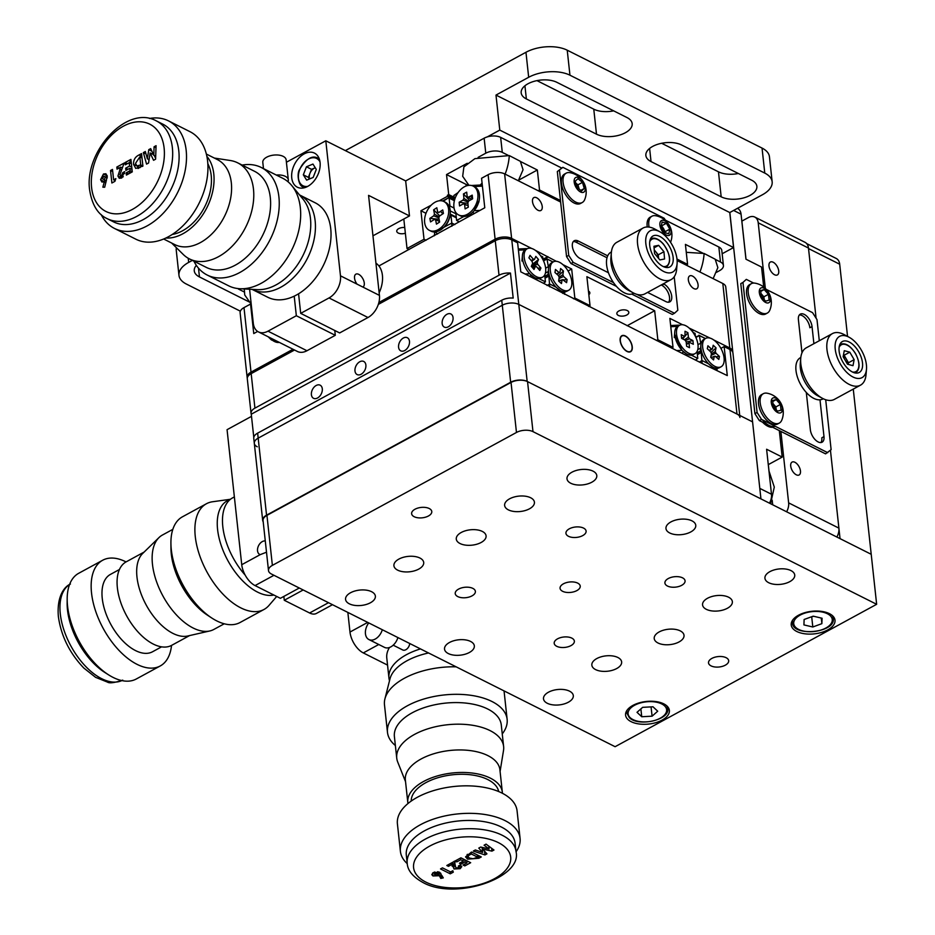 <?xml version="1.0" encoding="UTF-8"?>
<svg xmlns="http://www.w3.org/2000/svg" width="935" height="935" viewBox="0 0 935 935"><rect width="100%" height="100%" fill="white"/><g stroke="black" fill="none" stroke-linecap="round" stroke-linejoin="round"><path stroke-width="1.4" d="M698.083 284.801A7.34 3.927 61.4 0 0 694.752 277.824A7.34 3.927 61.4 0 0 689.703 275.907A7.34 3.927 61.4 0 0 688.347 279.904A7.34 3.927 61.4 0 0 691.678 286.881A7.34 3.927 61.4 0 0 696.727 288.798A7.34 3.927 61.4 0 0 698.083 284.801M542.23 206.483A7.34 3.927 61.4 0 0 538.899 199.517A7.34 3.927 61.4 0 0 533.85 197.601A7.34 3.927 61.4 0 0 532.494 201.598A7.34 3.927 61.4 0 0 535.825 208.575A7.34 3.927 61.4 0 0 540.874 210.492A7.34 3.927 61.4 0 0 542.23 206.483M627.292 310.56A6.019 3.109 173.8 0 0 620.524 310.291A6.019 3.109 173.8 0 0 616.843 313.634A6.019 3.109 173.8 0 0 618.351 315.422A6.019 3.109 173.8 0 0 625.118 315.691A6.019 3.109 173.8 0 0 628.811 312.337A6.019 3.109 173.8 0 0 627.292 310.56M531.723 248.488L511.62 238.39A11.746 6.054 173.8 0 0 495.118 239.22L488.105 174.705L481.56 178.269L484.774 207.769L378.909 265.949M257.651 331.434L253.747 333.561L250.545 304.05L251.246 304.401M677.127 260.549L722.813 283.504A11.746 6.054 -6.2 0 1 725.77 286.987L732.771 351.502A11.746 6.054 173.8 0 0 729.814 348.019L713.627 339.884M732.771 352.261A11.746 6.054 173.8 0 0 732.771 351.502M710.168 338.154L689.177 328.08M682.527 324.725L669.869 318.379L673.025 347.376L657.831 339.744L654.675 310.736L586.876 276.678L590.032 305.687L574.838 298.043L571.682 269.035L562.94 264.64M692.087 331.165L693.641 330.312M671.669 348.124L673.025 347.376M656.475 340.48L657.831 339.744M627.128 325.742L654.675 310.736M588.84 294.747A6.019 3.109 173.8 0 0 589.845 292.76A6.019 3.109 173.8 0 0 588.442 291.042M588.676 306.423L590.032 305.687M573.482 298.779L574.838 298.043M568.083 270.998L571.682 269.035M556.278 261.297L535.182 250.229M543.048 259.743L547.91 257.102M488.105 174.705A11.746 6.054 -6.2 0 1 504.619 173.875L560.626 202.018M247.132 377.308L240.12 312.793A11.746 6.054 -6.2 0 1 244 307.615L251.012 372.13A11.746 6.054 173.8 0 0 247.132 377.308A11.746 6.054 173.8 0 0 247.307 378.056M251.012 372.13L293.006 349.258M378.874 302.508L495.118 239.22M542.99 259.252L547.863 256.599M244 307.615L250.545 304.05M562.718 293.38L564.074 291.743M547.022 285.491L549.733 284.018L556.173 287.255L560.17 290.423M545.047 278.174L548.868 276.082L549.757 286.87M548.868 276.082L549.394 275.615A16.152 8.625 61.4 0 0 556.173 287.255M549.394 275.615L544.976 277.578M547.992 275.942L548.062 274.142A10.18 5.446 61.4 0 0 548.085 275.883M544.836 276.222L548.039 274.469L548.424 269.642M545.409 273.102L548.284 271.536M552.48 262.431A16.152 8.625 61.4 0 0 548.576 268.029L547.01 259.007L543.539 260.9M545.619 268.17L547.875 266.942M553.017 262.022L546.508 258.679L553.088 261.987M543.317 260.421L546.508 258.679M564.81 291.755L564.541 294.291M697.393 354.716L701.741 352.156L697.335 354.12M699.368 362.044L702.08 360.559L708.531 363.797L712.517 366.964M701.215 352.635L702.103 363.411M701.741 352.156A16.152 8.625 61.4 0 0 708.531 363.797M715.345 369.594L716.42 368.285M697.183 352.764L700.385 351.022L700.642 348.089L697.755 349.655M700.385 351.022L700.408 350.683A10.18 5.446 61.4 0 0 700.432 352.437M700.642 348.089L700.771 346.184M705.364 338.575L699.368 335.56L700.923 344.571A16.152 8.625 61.4 0 1 704.838 338.984M700.221 343.484L697.966 344.711M695.663 336.962L699.368 335.56L695.885 337.453M698.866 335.221L705.446 338.528M715.053 353.605L714.924 351.759M717.157 368.308L716.935 370.389M457.46 193.51L453.884 195.462L454.433 200.487M453.884 195.462L458.115 192.552M455.789 212.444L456.607 220.461L463.818 216.534A16.152 10.811 -63.3 0 1 459.447 215.307M473.729 213.788L473.087 211.859L474.185 210.679L479.982 210.387M459.085 221.759L456.607 220.461M474.185 210.679L479.082 200.616M482.413 186.123L474.022 186.544M471.392 185.492L482.285 184.943M526.44 248.593L518.306 249.002M540.582 255.734L542.732 256.856L540.629 255.804M542.732 256.856L543.06 259.883M544.696 274.983L545.444 281.867L539.004 278.63A16.152 8.625 61.4 0 0 541.716 277.496M525.061 273.99L529.561 273.756L534.376 277.473A16.152 8.625 61.4 0 0 540.898 278.057L542.639 277.111A16.152 8.625 61.4 0 0 539.074 253.806A16.152 8.625 61.4 0 0 527.2 248.745A16.152 8.625 61.4 0 0 530.776 272.05A16.152 8.625 61.4 0 0 542.639 277.111M530.718 274.832L530.239 276.585M543.48 283.247L545.444 281.867M525.213 249.844L518.434 250.183M692.928 332.287L695.079 333.409L692.975 332.346M695.406 336.425L695.079 333.409M678.787 325.135L670.652 325.544M694.074 354.038A16.152 8.625 61.4 0 1 691.351 355.171L697.79 358.409L697.042 351.525M676.554 350.578L681.907 350.309L686.138 353.71M683.064 351.385L682.48 353.547M697.79 358.409L695.441 360.068M674.743 334.309L681.907 350.309M677.559 326.385L670.781 326.724M449.723 217.575L450.097 214.629L456.303 217.75M450.097 214.629L456.315 217.843M434.331 235.772L434.717 232.16L451.804 223.068L450.95 215.144M451.839 226.235L451.804 223.068L454.842 224.599M444.592 226.995A16.152 10.811 -63.3 0 0 450.179 214.734M435.675 232.231L437.545 234.019M450.156 214.01L456.233 217.06M450.238 210.924L455.871 213.753M449.431 206.997L449.957 206.004L454.048 208.061M442.582 201.002L448.59 197.729L443.272 201.235M454.375 200.721L449.092 198.068L449.957 206.004M448.59 197.729L454.387 200.651M607.002 257.756L576.042 242.2A10.273 5.493 61.4 0 0 573.295 241.569M607.703 255.828L578.227 241.02A10.273 5.493 61.4 0 0 574.265 240.739A10.273 5.493 61.4 0 0 572.36 246.337A10.273 5.493 61.4 0 0 580.121 258.516L608.463 272.763M647.581 292.41L665.849 301.584A10.273 5.493 61.4 0 0 669.811 301.865A10.273 5.493 61.4 0 0 671.049 293.263A10.273 5.493 61.4 0 0 663.943 284.088L663.383 283.808M668.595 302.227A10.273 5.493 61.4 0 0 668.467 293.38A10.273 5.493 61.4 0 0 661.77 285.269L661.209 284.988M636.84 294.338L674.486 313.26L677.828 310.21L674.205 276.772M573.178 262.361L570.993 263.541L566.552 256.587L568.737 255.395L573.178 262.361L613.524 282.627M570.993 263.541L616.422 286.367M631.756 294.069L672.3 314.44L674.486 313.26M665.872 220.917L664.154 218.241L562.847 167.33L557.318 171.561L566.552 256.587M559.504 170.38L568.737 255.395M673.118 257.312A17.613 9.408 61.4 0 0 665.124 240.576A17.613 9.408 61.4 0 0 653.004 235.971A17.613 9.408 61.4 0 0 649.743 245.566A17.613 9.408 61.4 0 0 657.726 262.314A17.613 9.408 61.4 0 0 669.846 266.919A17.613 9.408 61.4 0 0 673.118 257.312M645.84 243.614A23.492 12.552 61.4 0 0 661.793 270.414A23.492 12.552 61.4 0 0 677.104 263.635A23.492 12.552 61.4 0 0 677.01 259.276A23.492 12.552 61.4 0 0 659.689 231.67A23.492 12.552 61.4 0 0 645.84 243.614M677.104 263.635L676.659 269.058A29.359 15.685 -118.6 0 1 671.108 279.6A29.359 15.685 -118.6 0 1 650.9 271.933A29.359 15.685 -118.6 0 1 637.588 244.023A29.359 15.685 -118.6 0 1 643.035 228.035A29.359 15.685 -118.6 0 1 654.897 229.098L659.689 231.67M643.035 228.035L616.878 242.27A29.359 15.685 61.4 0 0 611.326 252.824A29.359 15.685 61.4 0 0 611.432 258.27A29.359 15.685 61.4 0 0 633.088 292.772A29.359 15.685 61.4 0 0 644.951 293.835L671.108 279.6M633.088 292.772L628.297 290.212A23.492 12.552 -118.6 0 1 610.976 262.595A23.492 12.552 -118.6 0 1 610.882 258.247L611.326 252.824M404.738 227.532A6.019 3.109 173.8 0 0 398.731 228.619A6.019 3.109 173.8 0 0 396.744 231.272A6.019 3.109 173.8 0 0 405.358 233.212M716.42 272.365L719.553 270.659A11.746 6.054 173.8 0 0 723.433 265.482A11.746 6.054 173.8 0 0 720.476 261.999L715.415 259.462M665.369 220.134L718.84 247.004A11.746 6.054 -6.2 0 1 721.797 250.475L723.433 265.482M702.933 253.186L685.413 244.386L687.576 264.383L686.232 265.131M439.228 200.791L447.514 196.28L447.397 195.275L448.707 194.562L454.083 197.262M448.707 194.562L446.533 174.565L466.016 184.347L466.191 185.96M518.715 180.128L537.344 169.995L539.518 189.992L560.462 200.522M538.163 190.728L539.518 189.992M676.987 259.065L687.576 264.383M447.397 195.275L454.235 198.711M447.514 196.28L454.352 199.716M403.815 219.012L407.017 248.523L424.022 239.266L420.925 210.761L431.222 205.151M420.925 210.761L425.986 213.297M424.022 239.266L426.044 240.283M407.017 248.523L409.039 249.54M238.6 288.635A11.746 6.054 173.8 0 0 238.355 289.008L243.93 291.813M508.114 155.303L502.282 152.37A11.746 6.054 173.8 0 0 485.768 153.2L478.124 157.36M485.768 153.2L484.143 138.193A11.746 6.054 -6.2 0 1 500.646 137.363L561.935 168.16M467.255 163.274L446.533 174.565M484.143 138.193L405.673 180.923L325.801 140.788L340.469 275.813L357.03 284.135A7.34 3.927 -118.6 0 1 354.54 278.162A7.34 3.927 -118.6 0 1 355.896 274.154A7.34 3.927 -118.6 0 1 360.945 276.07A7.34 3.927 -118.6 0 1 364.276 283.048A7.34 3.927 -118.6 0 1 362.92 287.045A7.34 3.927 -118.6 0 1 362.874 287.068L379.435 295.39A17.613 11.793 116.7 0 1 367.993 317.514L339.65 332.942L300.696 313.365L298.569 293.789M537.344 169.995L520.596 161.568M466.016 184.347A35.226 18.174 173.8 0 0 468.365 185.41M446.93 314.289A7.34 4.92 -63.3 0 0 442.302 320.95A7.34 4.92 -63.3 0 0 444.312 327.098A7.34 4.92 -63.3 0 0 448.297 326.794A7.34 4.92 -63.3 0 0 452.914 320.132A7.34 4.92 -63.3 0 0 450.904 313.985A7.34 4.92 -63.3 0 0 446.93 314.289M403.347 338.026A7.34 4.92 -63.3 0 0 398.719 344.688A7.34 4.92 -63.3 0 0 400.729 350.835A7.34 4.92 -63.3 0 0 404.703 350.531A7.34 4.92 -63.3 0 0 409.331 343.87A7.34 4.92 -63.3 0 0 407.321 337.722A7.34 4.92 -63.3 0 0 403.347 338.026M359.753 361.763A7.34 4.92 -63.3 0 0 355.125 368.425A7.34 4.92 -63.3 0 0 357.135 374.573A7.34 4.92 -63.3 0 0 361.109 374.257A7.34 4.92 -63.3 0 0 365.737 367.607A7.34 4.92 -63.3 0 0 363.727 361.448A7.34 4.92 -63.3 0 0 359.753 361.763M316.17 385.489A7.34 4.92 -63.3 0 0 311.542 392.151A7.34 4.92 -63.3 0 0 313.552 398.298A7.34 4.92 -63.3 0 0 317.526 397.994A7.34 4.92 -63.3 0 0 322.154 391.333A7.34 4.92 -63.3 0 0 320.144 385.185A7.34 4.92 -63.3 0 0 316.17 385.489M625.363 335.969A9.105 4.862 -118.6 0 1 631.651 344.092A9.105 4.862 -118.6 0 1 630.564 351.712A9.105 4.862 -118.6 0 1 627.046 351.466A9.105 4.862 -118.6 0 1 620.758 343.344A9.105 4.862 -118.6 0 1 621.857 335.723A9.105 4.862 -118.6 0 1 625.363 335.969M739.947 417.513A11.746 6.054 173.8 0 0 736.99 414.041L729.978 349.526L724.134 346.581L727.29 375.589L703.962 364.346L520.783 271.84L517.628 242.831L511.784 239.886L518.796 304.401A11.746 6.054 173.8 0 0 502.282 305.242L258.189 438.141A11.746 6.054 173.8 0 0 254.308 443.33A11.746 6.054 173.8 0 0 257.265 446.801M729.978 349.526A11.746 6.054 -6.2 0 1 732.935 352.998L739.725 415.409M257.639 433.139A11.746 6.054 -6.2 0 0 253.759 438.328L254.308 443.33A11.746 6.054 -6.2 0 1 258.189 438.141L502.282 305.242A11.746 6.054 -6.2 0 1 518.796 304.401L752.581 421.872L760.938 498.881L527.165 381.422A11.746 6.054 173.8 0 0 510.65 382.251L501.744 300.24L257.639 433.139L266.557 515.162A11.746 6.054 173.8 0 0 262.677 520.351A11.746 6.054 173.8 0 0 263.202 521.8M501.744 300.24A11.746 6.054 -6.2 0 1 513.186 298.078L510.475 273.078A11.746 6.054 173.8 0 0 499.021 275.229L254.928 408.139A11.746 6.054 173.8 0 0 251.048 413.317A11.746 6.054 173.8 0 0 251.27 414.205L253.794 437.416M251.048 413.317L247.296 378.815A11.746 6.054 -6.2 0 1 251.176 373.626L254.928 408.139M499.021 275.229L495.269 240.727A11.746 6.054 -6.2 0 1 511.784 239.886M527.165 381.422L518.796 304.401L736.99 414.041M724.134 346.581L720.897 348.358M495.269 240.727L378.324 304.401M294.525 350.029L251.176 373.626M510.475 273.078L251.27 414.205M627.023 351.221A8.812 4.71 -118.6 0 1 620.933 343.355A8.812 4.71 -118.6 0 1 621.997 335.981A8.812 4.71 -118.6 0 1 625.398 336.214A8.812 4.71 -118.6 0 1 631.476 344.08A8.812 4.71 -118.6 0 1 630.424 351.455A8.812 4.71 -118.6 0 1 627.023 351.221M633.883 293.181L633.427 293.426A23.492 12.552 -118.6 0 1 617.264 287.29A23.492 12.552 -118.6 0 1 606.616 264.967A23.492 12.552 -118.6 0 1 610.964 252.181L611.42 251.936M630.541 291.217A23.492 12.552 -118.6 0 1 610.976 262.595A23.492 12.552 -118.6 0 1 611.256 255.816M670.559 242.294A19.682 19.682 0 0 0 655.634 215.728A16.736 8.941 61.4 0 0 651.917 216.23A16.736 8.941 61.4 0 0 651.625 216.406A16.736 8.941 61.4 0 0 649.077 227.076M669.612 235.164A8.368 4.476 61.4 0 0 669.226 225.487A8.368 4.476 61.4 0 0 661.314 220.648A8.368 4.476 61.4 0 0 661.688 230.326A8.368 4.476 61.4 0 0 669.612 235.164M664.843 232.651A5.867 3.132 61.4 0 0 663.569 228.678A5.867 3.132 61.4 0 0 661.279 225.954M651.917 216.23L650.269 217.13A16.736 8.941 61.4 0 0 647.254 226.96M664.493 232.546L661.138 226.667L662.097 222.027L666.421 223.266L669.787 229.145L668.817 233.785L664.493 232.546M661.361 225.58L665.253 231.623L665.03 232.698M665.253 231.623L669.787 229.145M661.887 225.732L666.421 223.266M565.266 173.828A16.736 8.941 61.4 0 0 567.44 193.977A16.736 8.941 61.4 0 0 582.201 202.544A16.736 8.941 61.4 0 0 583.148 201.878A16.736 8.941 61.4 0 0 584.644 199.704A19.682 19.682 0 0 0 569.906 172.659A16.736 8.941 61.4 0 0 566.201 173.15A16.736 8.941 61.4 0 0 565.266 173.828M583.124 181.776A8.368 4.476 61.4 0 0 575.27 177.825A8.368 4.476 61.4 0 0 576.357 187.9A8.368 4.476 61.4 0 0 584.211 191.85A8.368 4.476 61.4 0 0 583.124 181.776M566.201 173.15L564.541 174.062A16.736 8.941 61.4 0 0 563.606 174.728A16.736 8.941 61.4 0 0 565.219 193.966A16.736 8.941 61.4 0 0 580.553 203.456L582.201 202.544M579.069 189.01A5.867 3.132 61.4 0 0 578.835 187.912A5.867 3.132 61.4 0 0 575.773 183.05L577.947 184.826L579.174 189.092M584.246 188.519L581.512 190.997L577 187.316L575.235 181.156L577.97 178.678L582.482 182.36L584.246 188.519L580.775 190.413M577.947 184.826L582.482 182.36M663.955 251.714L658.649 245.344L653.939 246.267L654.547 253.549L659.853 259.918L664.563 258.995L663.955 251.714L658.287 254.799L658.591 258.399A7.515 4.021 61.4 0 0 655.634 251.608A7.515 4.021 61.4 0 0 654.266 250.241M650.386 239.115A16.152 8.625 -118.6 0 1 650.877 238.811C654.535 237.093 658.719 238.846 663.441 244.082C670.582 254.612 671.54 262.303 666.316 267.165A16.152 8.625 -118.6 0 1 665.79 267.41M654.068 247.833L658.649 245.344M658.287 254.799L654.243 249.949M553.31 261.87L551.568 262.817A16.152 8.625 61.4 0 0 548.623 267.702A16.152 8.625 61.4 0 0 548.506 268.614A16.152 8.625 61.4 0 0 560.474 290.586A16.152 8.625 61.4 0 0 567.007 291.182L568.749 290.224A16.152 8.625 61.4 0 0 571.694 285.339A16.152 8.625 61.4 0 0 565.944 267.866A16.152 8.625 61.4 0 0 553.31 261.87A16.152 8.625 61.4 0 0 550.364 266.755A16.152 8.625 61.4 0 0 556.103 284.228A16.152 8.625 61.4 0 0 568.749 290.224M556.687 274.025L558.978 272.506L555.448 269.432L554.969 272.529L558.499 275.603A4.091 2.186 61.4 0 0 559.2 277.263L558.604 281.061L561.479 283.562L562.075 279.764L558.85 281.271M562.718 279.74L566.598 282.662L567.089 279.565L563.501 279.962M561.082 280.219L558.698 280.488M559.001 278.525L563.56 276.491L567.089 279.565M559.13 277.134L562.847 274.832A4.091 2.186 61.4 0 1 563.56 276.491M556.921 274.224L559.983 272.33L560.579 268.532L563.454 271.033L562.847 274.832M563.454 271.033L558.522 275.708M559.983 272.33A4.091 2.186 61.4 0 0 558.99 272.506A4.091 2.186 61.4 0 0 558.978 272.506M562.075 279.764A4.091 2.186 61.4 0 0 563.069 279.588M429.387 230.361L430.942 231.144A16.152 10.811 -63.3 0 0 444.721 226.293A16.152 10.811 -63.3 0 0 449.992 208.972A16.152 10.811 -63.3 0 0 445.434 202.287L443.88 201.504A16.152 10.811 -63.3 0 0 430.1 206.355A16.152 10.811 -63.3 0 0 424.829 223.675A16.152 10.811 -63.3 0 0 429.387 230.361A16.152 10.811 -63.3 0 0 443.155 225.51A16.152 10.811 -63.3 0 0 448.438 208.189A16.152 10.811 -63.3 0 0 443.88 201.504M439.485 221.373L435.593 219.783L436.446 224.119L439.625 222.039L438.772 217.703A4.091 2.735 -63.3 0 0 439.508 216.032L443.412 213.472L442.722 209.943L438.819 212.502A4.091 2.735 -63.3 0 0 437.662 212.081L436.82 207.745L433.641 209.826L439.742 215.88M435.593 219.783A4.091 2.735 -63.3 0 1 434.448 219.363L430.544 221.922L429.843 218.393L439.076 219.234M440.502 211.403L442.921 213.799M439.181 216.943L434.494 214.162L433.641 209.826M438.807 217.867L433.758 215.833A4.091 2.735 -63.3 0 1 434.494 214.162M429.843 218.393L433.758 215.833M434.448 219.363L435.488 219.783M458.641 214.956L460.195 215.74A16.152 10.811 -63.3 0 0 473.028 211.929A16.152 10.811 -63.3 0 0 479.293 199.459A16.152 10.811 -63.3 0 0 479.433 194.784A16.152 10.811 -63.3 0 0 474.7 186.883L473.145 186.1A16.152 10.811 -63.3 0 0 459.833 190.424A16.152 10.811 -63.3 0 0 453.907 207.056A16.152 10.811 -63.3 0 0 458.641 214.956A16.152 10.811 -63.3 0 0 471.953 210.644A16.152 10.811 -63.3 0 0 477.878 194.001A16.152 10.811 -63.3 0 0 473.145 186.1M468.166 205.782L464.601 204.356A4.091 2.735 -63.3 0 1 464.216 204.251A4.091 2.735 -63.3 0 1 463.515 203.783L468.154 205.7M471.614 199.377L467.184 196.701A4.091 2.735 -63.3 0 1 467.874 196.958A4.091 2.735 -63.3 0 1 468.26 197.285L472.222 195.123L472.631 198.816L468.669 200.978A4.091 2.735 -63.3 0 1 467.827 202.603L468.318 207.149L465.092 208.914L464.601 204.356M463.515 203.783L459.552 205.945L459.155 202.24L467.909 203.362M468.26 197.285L471.649 199.354L468.33 197.25M468.564 201.247L463.959 198.454L463.468 193.907L466.694 192.154L467.184 196.701M470.399 196.116L472.584 198.454M463.468 193.907L469.604 200.464M468.131 202.147L463.117 200.078A4.091 2.735 -63.3 0 1 463.959 198.454M459.155 202.24L463.117 200.078M527.2 248.745L525.458 249.692A16.152 8.625 61.4 0 0 522.408 255.5A16.152 8.625 61.4 0 0 529.035 272.997A16.152 8.625 61.4 0 0 534.376 277.473M531.29 260.584L533.336 259.205A4.091 2.186 61.4 0 1 534.469 259.404L535.837 256.389L538.525 259.521L532.12 264.558M534.469 259.404L531.688 261.052M532.588 267.831L535.381 266.452L534.002 269.467L531.314 266.346L532.693 263.319A4.091 2.186 61.4 0 1 532.214 261.66L528.918 257.826L530.028 255.372L533.336 259.205M535.381 266.452A4.091 2.186 61.4 0 0 536.503 266.65L539.811 270.495L540.933 268.041L537.824 268.17M531.676 266.767L537.625 264.196L540.933 268.041M531.536 265.856L537.158 262.536A4.091 2.186 61.4 0 1 537.625 264.196M538.525 259.521L537.158 262.536M705.656 338.412L703.915 339.358A16.152 8.625 61.4 0 0 701.063 343.753A16.152 8.625 61.4 0 0 700.864 345.167A16.152 8.625 61.4 0 0 712.821 367.139A16.152 8.625 61.4 0 0 719.354 367.724L721.095 366.777A16.152 8.625 61.4 0 0 723.947 362.383A16.152 8.625 61.4 0 0 718.512 344.688A16.152 8.625 61.4 0 0 705.656 338.412A16.152 8.625 61.4 0 0 702.804 342.794A16.152 8.625 61.4 0 0 708.239 360.489A16.152 8.625 61.4 0 0 721.095 366.777M709.186 350.485L711.418 349L707.912 345.763L707.304 348.743L710.799 351.981A4.091 2.186 61.4 0 0 711.465 353.652L710.705 357.31L713.545 359.94L714.305 356.282L711.196 357.754M715.158 356.258L718.84 359.426L719.447 356.445L715.976 356.773M712.587 357.1L710.705 357.275M711.114 355.347L715.953 353.208L719.447 356.445M711.406 353.909L715.287 351.537L716.046 347.878L710.962 352.542M709.455 350.73L712.447 348.907L713.206 345.249L716.046 347.878M712.447 348.907A4.091 2.186 61.4 0 0 711.418 349M712.645 354.681A10.18 5.446 61.4 0 0 712.073 353.512M715.953 353.208A4.091 2.186 61.4 0 0 715.287 351.537M714.305 356.282A4.091 2.186 61.4 0 0 715.333 356.177M679.546 325.298L677.805 326.245A16.152 8.625 61.4 0 0 674.754 332.042A16.152 8.625 61.4 0 0 674.813 335.046A16.152 8.625 61.4 0 0 686.722 354.026A16.152 8.625 61.4 0 0 693.244 354.61L694.997 353.652A16.152 8.625 61.4 0 0 697.989 344.863A16.152 8.625 61.4 0 0 690.661 329.517A16.152 8.625 61.4 0 0 679.546 325.298A16.152 8.625 61.4 0 0 676.554 334.087A16.152 8.625 61.4 0 0 683.882 349.445A16.152 8.625 61.4 0 0 694.997 353.652M686.43 344.302L689.037 343.157L689.527 347.703L686.641 346.254L686.15 341.707A4.091 2.186 61.4 0 1 685.168 340.176L681.627 338.388L681.229 334.683L684.771 336.471L681.673 338.412M686.407 344.068L689.773 342.479A4.091 2.186 61.4 0 1 689.142 343.11A4.091 2.186 61.4 0 1 689.037 343.157M685.413 340.644L689.364 338.786L692.917 340.562L693.314 344.267L689.773 342.479M692.917 340.562L686.185 342.058M684.443 339.802L688.394 337.243A4.091 2.186 61.4 0 1 689.364 338.786M685.004 336.121L685.016 331.247L687.903 332.696L688.394 337.243M687.903 332.696L685.484 335.572M684.689 336.53L682.679 338.914M685.507 335.805A4.091 2.186 61.4 0 0 685.226 335.934A4.091 2.186 61.4 0 0 684.771 336.471M800.465 470.983A7.34 3.927 61.4 0 0 797.134 464.005A7.34 3.927 61.4 0 0 792.085 462.089A7.34 3.927 61.4 0 0 790.718 466.097A7.34 3.927 61.4 0 0 794.049 473.063A7.34 3.927 61.4 0 0 799.098 474.98A7.34 3.927 61.4 0 0 800.465 470.983M778.726 270.94A7.34 3.927 61.4 0 0 775.396 263.962A7.34 3.927 61.4 0 0 770.346 262.045A7.34 3.927 61.4 0 0 768.991 266.043A7.34 3.927 61.4 0 0 772.322 273.02A7.34 3.927 61.4 0 0 777.371 274.937A7.34 3.927 61.4 0 0 778.726 270.94M786.615 511.784A11.746 7.866 -63.3 0 0 788.637 502.866L838.894 528.123A11.746 7.866 116.7 0 1 836.872 537.041M754.767 217.06L805.035 242.317A11.746 7.866 116.7 0 1 808.471 248.055L758.215 222.81A11.746 7.866 -63.3 0 0 754.767 217.06A11.746 7.866 -63.3 0 0 748.409 217.551L741.864 221.116L746.013 259.229M788.637 502.866L780.877 431.409M765.333 288.412L758.215 222.81M772.684 504.783L772.193 500.213M769.014 470.995L768.325 464.625M838.894 528.123L830.444 450.261L840.039 538.63L871.21 554.291L527.55 381.62A11.746 6.054 173.8 0 0 511.036 382.45L266.942 515.36A11.746 6.054 173.8 0 0 263.062 520.538L268.497 570.549A11.746 6.054 173.8 0 0 271.454 574.032L615.113 746.703L876.644 604.302L532.985 431.631A11.746 6.054 173.8 0 0 516.471 432.461L272.377 565.371A11.746 6.054 173.8 0 0 268.497 570.549M806.706 243.626L836.252 258.481A11.746 7.866 116.7 0 1 839.7 264.219L808.53 248.558L816.091 318.204L808.471 248.055M862.502 362.874A17.613 9.408 61.4 0 0 854.52 346.137A17.613 9.408 61.4 0 0 842.4 341.532A17.613 9.408 61.4 0 0 839.127 351.128A17.613 9.408 61.4 0 0 847.122 367.876A17.613 9.408 61.4 0 0 859.242 372.469A17.613 9.408 61.4 0 0 862.502 362.874M835.236 349.176A23.492 12.552 61.4 0 0 851.189 375.975A23.492 12.552 61.4 0 0 866.488 369.196A23.492 12.552 61.4 0 0 866.406 364.837A23.492 12.552 61.4 0 0 849.085 337.231A23.492 12.552 61.4 0 0 835.236 349.176M866.488 369.196L866.044 374.608A29.359 15.685 -118.6 0 1 860.504 385.162A29.359 15.685 -118.6 0 1 840.296 377.495A29.359 15.685 -118.6 0 1 826.972 349.585A29.359 15.685 -118.6 0 1 832.419 333.596A29.359 15.685 -118.6 0 1 844.293 334.66L849.085 337.231M832.419 333.596L806.262 347.832A29.359 15.685 61.4 0 0 800.722 358.385A29.359 15.685 61.4 0 0 800.827 363.832A29.359 15.685 61.4 0 0 822.473 398.333A29.359 15.685 61.4 0 0 834.347 399.397L860.504 385.162M822.473 398.333L817.681 395.762A23.492 12.552 -118.6 0 1 800.36 368.156A23.492 12.552 -118.6 0 1 800.278 363.797L800.722 358.385M800.804 357.486L800.36 357.731A23.492 12.552 61.4 0 0 797.532 377.401A23.492 12.552 61.4 0 0 813.766 398.368A23.492 12.552 61.4 0 0 822.823 398.988L823.267 398.742M800.652 361.366A23.492 12.552 61.4 0 0 818.125 395.996M806.309 392.478L810.353 429.749A10.273 5.493 61.4 0 0 818.125 441.928A10.273 5.493 61.4 0 0 822.087 442.208A10.273 5.493 61.4 0 0 823.992 436.61L821.818 437.79A10.273 5.493 61.4 0 1 820.872 442.559M813.894 343.683L812.036 326.584A10.273 5.493 61.4 0 0 807.384 316.813A10.273 5.493 61.4 0 0 800.313 314.125A10.273 5.493 61.4 0 0 798.408 319.723L801.996 352.822M812.036 326.584L809.862 327.764A10.273 5.493 61.4 0 0 799.343 314.955M819.294 340.737L816.991 319.618L812.55 312.652L766.314 289.418M753.668 283.071L746.317 279.378L742.963 282.417L757.093 412.452L761.534 419.406L759.349 420.586L754.907 413.632L757.093 412.452M744.692 280.839L746.317 279.378M742.963 282.417L740.789 283.609L754.907 413.632M759.349 420.586L825.582 453.872L831.121 449.642L825.698 399.736M761.534 419.406L827.767 452.692M823.992 436.61L819.995 399.818M763.708 286.998L761.546 267.036L745.955 259.205L741.069 214.197L733.613 210.445M768.278 464.648L782.186 457.075L779.311 430.626M729.838 212.502L759.804 488.386L771.492 494.253L766.606 449.244L782.186 457.075M771.492 494.253A11.746 7.866 116.7 0 1 769.47 503.17M737.446 208.353L737.621 208.447A11.746 7.866 116.7 0 1 741.069 214.197M762.469 419.873A17.613 9.408 61.4 0 0 775.185 426.267M762.609 422.234A17.613 9.408 61.4 0 0 772.637 427.272M777.604 412.51A8.368 4.476 61.4 0 0 782.385 408.174A8.368 4.476 61.4 0 0 776.062 398.252A8.368 4.476 61.4 0 0 771.281 402.588A8.368 4.476 61.4 0 0 777.604 412.51M772.848 422.643A16.736 8.941 61.4 0 0 779.299 423.087A16.736 8.941 61.4 0 0 781.73 420.247A19.682 19.682 0 0 0 767.004 393.191A16.736 8.941 61.4 0 0 763.299 393.693A16.736 8.941 61.4 0 0 760.19 402.81A16.736 8.941 61.4 0 0 772.848 422.643M763.299 393.693L761.639 394.593A16.736 8.941 61.4 0 0 758.53 403.721A16.736 8.941 61.4 0 0 766.127 419.616A16.736 8.941 61.4 0 0 777.639 423.987L779.299 423.087M773.245 406.304L772.626 400.531L776.202 399.607L780.409 404.446L781.041 410.22L777.464 411.155L773.245 406.304M772.953 403.546L775.886 406.924L776.179 409.682A5.867 3.132 61.4 0 0 772.964 403.675M775.886 406.924L780.409 404.446M772.731 401.501L776.202 399.607M765.742 302.519A8.368 4.476 61.4 0 0 770.417 298.031A8.368 4.476 61.4 0 0 764.024 288.19A8.368 4.476 61.4 0 0 759.337 292.678A8.368 4.476 61.4 0 0 765.742 302.519M761.067 312.711A16.736 8.941 61.4 0 0 767.343 313.061A16.736 8.941 61.4 0 0 769.785 310.221A19.682 19.682 0 0 0 755.048 283.165A16.736 8.941 61.4 0 0 751.343 283.667A16.736 8.941 61.4 0 0 748.269 293.017A16.736 8.941 61.4 0 0 761.067 312.711M751.343 283.667L749.683 284.579A16.736 8.941 61.4 0 0 746.609 293.917A16.736 8.941 61.4 0 0 754.253 309.684A16.736 8.941 61.4 0 0 765.695 313.973L767.343 313.061M761.335 296.383L760.646 290.575L764.187 289.546L768.418 294.326L769.119 300.135L765.578 301.163L761.335 296.383M760.996 293.543L763.883 296.804L764.222 299.644M763.883 296.804L768.418 294.326M760.739 291.416L764.187 289.546M764.222 299.632A5.867 3.132 61.4 0 0 761.008 293.648M847.998 364.346A7.515 4.021 61.4 0 0 846.304 359.005A7.515 4.021 61.4 0 0 843.347 355.557M839.77 344.676A16.152 8.625 -118.6 0 1 840.261 344.36C845.158 342.455 850.231 345.494 855.502 353.488C860.177 362.838 860.247 369.255 855.712 372.726A16.152 8.625 -118.6 0 1 855.174 372.971M849.786 352.168L844.27 350.695L843.125 356.714L847.496 364.206L853 365.678L854.146 359.659L849.786 352.168L844.118 355.253L848.477 362.745L854.146 359.659M848.477 362.745L848.174 364.393M843.44 355.078L844.118 355.253M273.955 575.294L255.056 585.579A17.613 9.408 -118.6 0 1 241.733 564.705L260.257 554.619A7.34 4.92 116.7 0 1 259.685 554.397A7.34 4.92 116.7 0 1 257.534 550.808A7.34 4.92 116.7 0 1 259.743 543.819A7.34 4.92 116.7 0 1 265.283 540.968M255.056 585.579L280.383 598.307L299.282 588.01M283.854 596.413L284.275 600.27L309.602 612.986L328.501 602.701M303.174 589.973L284.275 600.27M332.486 604.7L316.392 613.453A17.613 9.408 -118.6 0 1 309.602 612.986M251.503 416.367L227.065 429.679L241.733 564.705M260.257 554.619L265.657 552.538M320.074 162.445A19.086 12.774 -63.3 0 0 314.476 153.106A19.086 12.774 -63.3 0 0 298.744 158.214A19.086 12.774 -63.3 0 0 291.743 177.872A19.086 12.774 -63.3 0 0 297.342 187.21A19.086 12.774 -63.3 0 0 313.073 182.103A19.086 12.774 -63.3 0 0 320.074 162.445M311.869 169.188A19.086 12.774 -63.3 0 0 311.121 170.345M280.921 343.192L258.457 331.902A17.613 11.793 -63.3 0 0 267.994 331.165L306.96 350.742A17.613 11.793 116.7 0 1 297.423 351.478L280.921 343.192M367.993 317.514L329.026 297.938L300.696 313.365M294.209 296.161L296.337 315.738L335.291 335.314L334.777 330.487M258.457 331.902A17.613 11.793 -63.3 0 1 253.291 323.288L249.598 289.231M296.337 315.738L267.994 331.165M329.026 297.938A17.613 11.793 -63.3 0 0 340.469 275.813M286.414 162.234L325.801 140.788M335.291 335.314L306.96 350.742M372.96 235.807L409.483 215.927L405.673 180.923M379.435 295.39L368.565 195.368L409.483 215.927M357.03 284.135L362.874 287.068M839.7 264.219L847.542 336.401M853.269 389.1L876.644 604.302M510.65 382.251L266.557 515.162M728.587 597.208A14.983 7.725 173.8 0 0 711.757 596.553A14.983 7.725 173.8 0 0 702.559 604.887A14.983 7.725 173.8 0 0 706.334 609.328A14.983 7.725 173.8 0 0 723.176 609.982A14.983 7.725 173.8 0 0 732.362 601.649A14.983 7.725 173.8 0 0 728.587 597.208M617.871 657.492A14.983 7.725 173.8 0 0 601.041 656.837A14.983 7.725 173.8 0 0 591.843 665.171A14.983 7.725 173.8 0 0 595.618 669.612A14.983 7.725 173.8 0 0 612.46 670.266A14.983 7.725 173.8 0 0 621.646 661.933A14.983 7.725 173.8 0 0 617.871 657.492M419.944 558.043A14.983 7.725 173.8 0 0 403.102 557.377A14.983 7.725 173.8 0 0 393.916 565.722A14.983 7.725 173.8 0 0 397.679 570.163A14.983 7.725 173.8 0 0 414.521 570.817A14.983 7.725 173.8 0 0 423.707 562.484A14.983 7.725 173.8 0 0 419.944 558.043M530.659 497.759A14.983 7.725 173.8 0 0 513.818 497.104A14.983 7.725 173.8 0 0 504.631 505.438A14.983 7.725 173.8 0 0 508.395 509.879A14.983 7.725 173.8 0 0 525.236 510.533A14.983 7.725 173.8 0 0 534.423 502.2A14.983 7.725 173.8 0 0 530.659 497.759M569.532 691.164A14.983 7.725 173.8 0 0 552.69 690.497A14.983 7.725 173.8 0 0 543.504 698.831A14.983 7.725 173.8 0 0 547.279 703.272A14.983 7.725 173.8 0 0 564.121 703.938A14.983 7.725 173.8 0 0 573.307 695.593A14.983 7.725 173.8 0 0 569.532 691.164M470.562 641.433A14.983 7.725 173.8 0 0 453.72 640.767A14.983 7.725 173.8 0 0 444.534 649.112A14.983 7.725 173.8 0 0 448.309 653.553A14.983 7.725 173.8 0 0 465.151 654.208A14.983 7.725 173.8 0 0 474.337 645.875A14.983 7.725 173.8 0 0 470.562 641.433M371.592 591.703A14.983 7.725 173.8 0 0 354.751 591.049A14.983 7.725 173.8 0 0 345.564 599.382A14.983 7.725 173.8 0 0 349.339 603.823A14.983 7.725 173.8 0 0 366.181 604.489A14.983 7.725 173.8 0 0 375.367 596.144A14.983 7.725 173.8 0 0 371.592 591.703M482.308 531.419A14.983 7.725 173.8 0 0 465.466 530.764A14.983 7.725 173.8 0 0 456.28 539.098A14.983 7.725 173.8 0 0 460.055 543.539A14.983 7.725 173.8 0 0 476.897 544.205A14.983 7.725 173.8 0 0 486.083 535.86A14.983 7.725 173.8 0 0 482.308 531.419M680.248 630.88A14.983 7.725 173.8 0 0 663.406 630.213A14.983 7.725 173.8 0 0 654.219 638.558A14.983 7.725 173.8 0 0 657.995 642.988A14.983 7.725 173.8 0 0 674.836 643.654A14.983 7.725 173.8 0 0 684.023 635.321A14.983 7.725 173.8 0 0 680.248 630.88M790.963 570.595A14.983 7.725 173.8 0 0 774.122 569.929A14.983 7.725 173.8 0 0 764.935 578.274A14.983 7.725 173.8 0 0 768.71 582.715A14.983 7.725 173.8 0 0 785.552 583.37A14.983 7.725 173.8 0 0 794.738 575.037A14.983 7.725 173.8 0 0 790.963 570.595M691.994 520.865A14.983 7.725 173.8 0 0 675.152 520.211A14.983 7.725 173.8 0 0 665.965 528.544A14.983 7.725 173.8 0 0 669.74 532.985A14.983 7.725 173.8 0 0 686.582 533.64A14.983 7.725 173.8 0 0 695.769 525.306A14.983 7.725 173.8 0 0 691.994 520.865M593.024 471.147A14.983 7.725 173.8 0 0 576.182 470.48A14.983 7.725 173.8 0 0 566.996 478.813A14.983 7.725 173.8 0 0 570.771 483.255A14.983 7.725 173.8 0 0 587.612 483.921A14.983 7.725 173.8 0 0 596.799 475.576A14.983 7.725 173.8 0 0 593.024 471.147M571.811 638.114A10.145 5.236 173.8 0 0 560.416 637.67A10.145 5.236 173.8 0 0 554.198 643.303A10.145 5.236 173.8 0 0 556.746 646.307A10.145 5.236 173.8 0 0 568.141 646.763A10.145 5.236 173.8 0 0 574.359 641.118A10.145 5.236 173.8 0 0 571.811 638.114M472.841 588.384A10.145 5.236 173.8 0 0 461.446 587.94A10.145 5.236 173.8 0 0 455.228 593.585A10.145 5.236 173.8 0 0 457.776 596.588A10.145 5.236 173.8 0 0 469.171 597.033A10.145 5.236 173.8 0 0 475.389 591.387A10.145 5.236 173.8 0 0 472.841 588.384M583.557 528.1A10.145 5.236 173.8 0 0 572.162 527.656A10.145 5.236 173.8 0 0 565.944 533.301A10.145 5.236 173.8 0 0 568.492 536.304A10.145 5.236 173.8 0 0 579.887 536.748A10.145 5.236 173.8 0 0 586.105 531.103A10.145 5.236 173.8 0 0 583.557 528.1M682.527 577.83A10.145 5.236 173.8 0 0 671.131 577.386A10.145 5.236 173.8 0 0 664.914 583.019A10.145 5.236 173.8 0 0 667.461 586.035A10.145 5.236 173.8 0 0 678.857 586.479A10.145 5.236 173.8 0 0 685.074 580.834A10.145 5.236 173.8 0 0 682.527 577.83M726.133 657.702A10.145 5.236 173.8 0 0 714.737 657.247A10.145 5.236 173.8 0 0 708.52 662.892A10.145 5.236 173.8 0 0 711.079 665.895A10.145 5.236 173.8 0 0 722.463 666.339A10.145 5.236 173.8 0 0 728.681 660.706A10.145 5.236 173.8 0 0 726.133 657.702M577.678 583.113A10.145 5.236 173.8 0 0 566.283 582.657A10.145 5.236 173.8 0 0 560.065 588.302A10.145 5.236 173.8 0 0 562.625 591.306A10.145 5.236 173.8 0 0 574.02 591.75A10.145 5.236 173.8 0 0 580.238 586.116A10.145 5.236 173.8 0 0 577.678 583.113M429.223 508.523A10.145 5.236 173.8 0 0 417.84 508.079A10.145 5.236 173.8 0 0 411.622 513.712A10.145 5.236 173.8 0 0 414.17 516.716A10.145 5.236 173.8 0 0 425.565 517.16A10.145 5.236 173.8 0 0 431.783 511.527A10.145 5.236 173.8 0 0 429.223 508.523M663.815 703.868A22.019 11.36 173.8 0 0 639.084 702.898A22.019 11.36 173.8 0 0 625.585 715.146A22.019 11.36 173.8 0 0 631.125 721.668A22.019 11.36 173.8 0 0 655.867 722.638A22.019 11.36 173.8 0 0 669.366 710.39A22.019 11.36 173.8 0 0 663.815 703.868M829.462 613.676A22.019 11.36 173.8 0 0 804.719 612.706A22.019 11.36 173.8 0 0 791.22 624.954A22.019 11.36 173.8 0 0 796.76 631.476A22.019 11.36 173.8 0 0 821.503 632.446A22.019 11.36 173.8 0 0 835.002 620.197A22.019 11.36 173.8 0 0 829.462 613.676M625.386 132.723A20.547 10.601 173.8 0 0 632.177 123.642A20.547 10.601 173.8 0 0 627.011 117.565L556.874 82.327A20.547 10.601 173.8 0 0 533.78 81.415A20.547 10.601 173.8 0 0 521.181 92.845A20.547 10.601 173.8 0 0 526.358 98.935L596.495 134.172A20.547 10.601 173.8 0 0 625.386 132.723M750.069 195.368A20.547 10.601 173.8 0 0 756.871 186.299A20.547 10.601 173.8 0 0 751.693 180.21L681.557 144.972A20.547 10.601 173.8 0 0 658.474 144.06A20.547 10.601 173.8 0 0 645.863 155.49A20.547 10.601 173.8 0 0 651.04 161.58L721.177 196.817A20.547 10.601 173.8 0 0 750.069 195.368M192.376 260.386L188.683 262.396A29.359 15.135 -6.2 0 0 178.971 275.357A29.359 15.135 -6.2 0 0 186.369 284.053L240.353 311.18M176.411 247.728A29.359 15.135 173.8 0 0 176.259 250.358L178.971 275.357M495.982 95.078L729.767 212.537L762.457 194.737A29.359 15.135 173.8 0 0 772.158 181.787A29.359 15.135 173.8 0 0 764.772 173.092L569.953 75.197A29.359 15.135 173.8 0 0 528.672 77.278L495.982 95.078L499.781 130.094L487.252 136.907M772.158 181.787L769.447 156.776A29.359 15.135 173.8 0 0 762.048 148.081L567.229 50.198A29.359 15.135 173.8 0 0 525.961 52.278L345.354 150.605M499.781 130.094L733.566 247.553L722.159 253.759M729.767 212.537L733.566 247.553M661.664 143.277L718.466 171.818A20.547 10.601 173.8 0 0 738.358 173.501M536.982 80.632L593.772 109.173A20.547 10.601 173.8 0 0 613.676 110.856M196.35 265.365A20.547 10.601 173.8 0 0 194.27 270.846A20.547 10.601 173.8 0 0 199.447 276.935L249.072 301.876M387.546 665.101L363.306 652.922L378.768 644.495M367.712 622.394L349.982 632.048L347.855 612.413M349.982 632.048A17.613 9.408 61.4 0 0 363.306 652.922M382.322 629.734A11.746 7.866 116.7 0 1 368.893 639.54A11.746 7.866 116.7 0 1 365.445 633.79A11.746 7.866 116.7 0 1 368.741 622.92M397.901 637.565A11.746 7.866 116.7 0 1 384.484 647.371L368.893 639.54M409.705 643.502A5.867 3.927 116.7 0 1 407.099 648.82A5.867 3.927 116.7 0 1 402.704 649.954L393.203 645.185M501.312 826.996A54.709 28.214 -6.2 0 1 515.091 843.206L515.991 851.458A54.709 28.214 -6.2 0 0 502.212 835.259A54.709 28.214 -6.2 0 0 440.747 832.851A54.709 28.214 -6.2 0 0 407.204 863.285L406.304 855.022A54.709 28.214 -6.2 0 1 439.847 824.588A54.709 28.214 -6.2 0 1 501.312 826.996M443.003 877.322A54.709 28.214 -6.2 0 1 440.63 877.053M407.239 863.636A60.191 31.042 -6.2 0 1 400.402 851.364A60.191 31.042 -6.2 0 1 437.3 817.891A60.191 31.042 -6.2 0 1 504.912 820.544A60.191 31.042 -6.2 0 1 520.07 838.368A60.191 31.042 -6.2 0 1 516.026 851.82M442.313 876.037A60.191 31.042 -6.2 0 1 440.502 875.873M400.402 851.364L397.41 823.864A60.191 31.042 -6.2 0 1 434.308 790.391A60.191 31.042 -6.2 0 1 501.92 793.032A60.191 31.042 -6.2 0 1 517.078 810.867L520.07 838.368M411.225 801.05A44.038 22.709 -6.2 0 1 439.24 777.347A44.038 22.709 -6.2 0 1 487.766 779.556A44.038 22.709 -6.2 0 1 498.694 791.548M407.964 803.539A47.545 24.52 -6.2 0 1 407.812 802.487A47.545 24.52 -6.2 0 1 436.961 776.05A47.545 24.52 -6.2 0 1 490.361 778.142A47.545 24.52 -6.2 0 1 502.34 792.226A47.545 24.52 -6.2 0 1 502.411 793.277M407.812 802.487L405.358 779.989A47.545 24.52 -6.2 0 1 434.506 753.54A47.545 24.52 -6.2 0 1 487.918 755.632A47.545 24.52 -6.2 0 1 499.898 769.715L502.34 792.226M405.556 781.718L397.702 761.99A53.751 27.723 -6.2 0 1 396.744 758.156A53.751 27.723 -6.2 0 1 429.703 728.248A53.751 27.723 -6.2 0 1 490.092 730.621A53.751 27.723 -6.2 0 1 503.626 746.539A53.751 27.723 -6.2 0 1 503.509 750.501L500.085 771.457M396.744 758.156L394.395 736.546A53.751 27.723 -6.2 0 1 427.353 706.65A53.751 27.723 -6.2 0 1 487.743 709.022A53.751 27.723 -6.2 0 1 501.277 724.941L503.626 746.539M395.376 745.522A60.191 31.042 -6.2 0 1 387.476 732.339A60.191 31.042 -6.2 0 1 424.373 698.866A60.191 31.042 -6.2 0 1 491.985 701.519A60.191 31.042 -6.2 0 1 507.132 719.342A60.191 31.042 -6.2 0 1 502.247 733.917M504.012 690.883A60.191 31.042 -6.2 0 1 504.152 691.83L507.132 719.342M439.684 872.308L443.295 877.883L440.782 878.433L439.345 875.721L432.963 875.955L431.795 874.622L433.267 872.612L439.684 872.308M432.648 873.01L432.963 875.955M438.936 872.016L439.345 875.721M440.817 873.302L440.782 878.433M440.233 873.43L439.625 872.285M454.422 861.719L455.859 867.855L458.571 867.727L458.337 866.032L460.289 864.969L461.785 866.628L460.207 868.673L454.024 868.977L452.108 864.326L448.438 866.324L446.813 865.506L454.071 861.544L454.959 862L454.807 866.196L454.27 861.193M459.833 865.214L460.207 868.673M454.609 864.361L453.475 863.975L454.024 868.977M452.166 866.219L452.131 865.529M453.475 863.975L452.049 862.654M451.932 862.724L452.108 864.326M448.262 864.711L448.438 866.324M458.571 867.727L459.027 865.658M467.617 859.136L465.548 856.881L471.544 852.042L481.28 856.939L478.813 858.283L467.617 859.136L467.114 854.532M469.569 854.976L467.453 854.321M387.476 732.339L384.484 704.838A60.191 31.042 -6.2 0 1 384.916 698.913L389.988 678.833A52.851 27.255 -6.2 0 1 428.557 652.969M384.916 698.913A60.191 31.042 -6.2 0 1 456.151 666.83M489.075 848.933L484.085 845.205L486.071 844.13L493.972 850.032L491.939 851.13L482.659 849.073L486.948 853.854L484.938 854.941L473.355 851.049L475.331 849.973L482.647 852.428L478.767 848.103L480.672 847.063L489.075 848.933L488.771 846.152M482.063 847.379L482.647 852.428M484.529 851.154L484.938 854.941M483.033 849.483L482.308 849.237M482.483 847.472L482.659 849.073M491.635 848.279L491.939 851.13M460.71 859.768L456.806 861.895L455.053 861.018L460.92 857.827L470.667 862.713L464.8 865.915L463.047 865.039L466.962 862.9L465.081 861.965L461.177 864.092L459.424 863.215L463.339 861.088L460.71 859.768L460.523 858.038M456.619 860.165L456.806 861.895M463.106 858.914L463.339 861.088M460.99 862.362L461.177 864.092M466.729 860.738L466.962 862.9M464.847 859.791L465.081 861.965M462.661 861.451L462.848 863.18M463.187 859.662L463.853 859.3M464.613 864.185L464.8 865.915M442.477 867.867L450.6 871.946L452.832 870.73L453.288 872.18L450.261 873.828L440.525 868.931L442.477 867.867M447 865.401L448.414 866.114M450.027 871.654L450.261 873.828M437.814 874.856L437.814 873.419L435.055 873.477L435.02 874.938L437.814 874.856L437.638 871.794M437.475 871.782L437.65 873.348M434.892 871.993L435.02 874.938M477.575 857.126L471.333 853.982L470.317 854.543C467.839 855.782 467.605 856.974 469.604 858.085L473.075 858.751L476.827 857.524L477.575 857.126L477.341 854.952M471.147 852.253L471.333 853.982M389.509 680.727A52.851 27.255 -6.2 0 1 388.948 678.039A52.851 27.255 -6.2 0 1 420.469 648.902M388.948 678.039L386.786 658.03A52.851 27.255 -6.2 0 1 389.486 647.487M287.968 181.729A11.746 6.054 173.8 0 0 288.319 179.836L286.145 159.838A11.746 6.054 173.8 0 0 283.188 156.355A11.746 6.054 173.8 0 0 270.005 155.841A11.746 6.054 173.8 0 0 262.805 162.374L263.471 168.604M288.319 179.836A11.746 6.054 173.8 0 0 285.362 176.364A11.746 6.054 173.8 0 0 276.316 175.055M178.795 150.886A54.709 36.64 116.7 0 1 158.716 207.254A54.709 36.64 116.7 0 1 113.614 221.899L107.186 218.661A54.709 36.64 116.7 0 0 152.288 204.029A54.709 36.64 116.7 0 0 172.367 147.66A54.709 36.64 116.7 0 0 156.32 120.884L162.748 124.11A54.709 36.64 116.7 0 1 178.795 150.886M149.46 118.488A60.191 40.31 116.7 0 1 168.51 120.884A60.191 40.31 116.7 0 1 186.17 150.336A60.191 40.31 116.7 0 1 164.081 212.339A60.191 40.31 116.7 0 1 114.467 228.444A60.191 40.31 116.7 0 1 101.179 214.582M168.51 120.884L189.945 131.66A60.191 40.31 116.7 0 1 207.605 161.112A60.191 40.31 116.7 0 1 185.516 223.114A60.191 40.31 116.7 0 1 135.902 239.208L114.467 228.444M207.827 163.683A44.038 29.488 116.7 0 1 211.205 175.464A44.038 29.488 116.7 0 1 172.274 234.44M206.88 156.379A47.545 31.837 116.7 0 1 213.799 174.05A47.545 31.837 116.7 0 1 165.846 238.039M206.355 154.053L217.387 159.593A47.545 31.837 116.7 0 1 231.331 182.863A47.545 31.837 116.7 0 1 213.881 231.833A47.545 31.837 116.7 0 1 174.693 244.561L163.66 239.009M214.337 158.062L230.337 160.516A53.751 35.998 116.7 0 1 237.712 162.854A53.751 35.998 116.7 0 1 253.478 189.162A53.751 35.998 116.7 0 1 233.75 244.538A53.751 35.998 116.7 0 1 189.443 258.913A53.751 35.998 116.7 0 1 183.178 254.402L171.643 243.03M237.712 162.854L254.542 171.304A53.751 35.998 116.7 0 1 270.308 197.612A53.751 35.998 116.7 0 1 250.58 252.988A53.751 35.998 116.7 0 1 206.273 267.375L189.443 258.913M242.165 165.086A60.191 40.31 116.7 0 1 261.251 167.482A60.191 40.31 116.7 0 1 278.91 196.934A60.191 40.31 116.7 0 1 256.809 258.937A60.191 40.31 116.7 0 1 207.208 275.042A60.191 40.31 116.7 0 1 193.896 261.157M261.251 167.482L282.674 178.246A60.191 40.31 116.7 0 1 291.732 185.527A60.191 40.31 116.7 0 1 300.334 207.699A60.191 40.31 116.7 0 1 239.874 288.728A60.191 40.31 116.7 0 1 228.631 285.806L207.208 275.042M291.732 185.527L302.917 199.026A52.851 35.39 116.7 0 1 310.467 218.498A52.851 35.39 116.7 0 1 257.394 289.64L239.874 288.728M103.493 173.98L105.877 173.77L107.28 176.049L104.697 187.234L102.862 187.175L104.288 181.857L101.927 182.033L100.583 179.684L103.493 173.98L107.256 175.873M104.521 181.974L100.583 179.684M104.475 181.635L104.568 179.929M106.169 176.879L107.28 175.99M105.924 182.676L104.288 181.857M124.706 171.596L121.62 178.024L119.271 178.269L117.939 176.06L120.709 167.143L117.039 169.141L116.817 167.061L124.074 163.099L119.879 174.833L121.48 175.722L122.754 172.659L124.706 171.596M128.621 173.875L126.646 172.566M121.725 177.966L117.939 176.06M121.83 177.907L121.866 176.54M121.34 170.065L119.738 169.258M122.368 167.984L120.709 167.143M118.92 168.125L116.817 167.061M119.879 174.833L123.28 176.621M124.612 173.594L122.754 172.659M133.541 164.385C133.366 159.908 135.201 156.776 139.046 154.953L141.547 153.597L142.903 166.103L135.739 168.417L133.541 164.385L137.422 166.22M141.839 156.367L139.046 154.953M137.983 168.522L137.433 166.348M138.719 168.265A44.038 29.488 116.7 0 1 139.362 167.19M140.414 165.553A44.038 29.488 116.7 0 1 140.799 164.969M129.369 162.772A60.191 40.31 116.7 0 1 131.005 160.06M153.784 155.292L154.088 146.76L156.075 145.685L155.596 159.184L153.562 160.294L150.126 152.931L148.571 163.017L146.561 164.104L143.359 152.604L145.334 151.528L147.356 158.786L148.77 149.658L150.675 148.618L153.784 155.292L155.701 156.25M156.005 147.718L154.088 146.76M149.086 159.663L147.356 158.786M152.3 154.018L152.522 152.569M151.891 151.236L148.77 149.658M148.945 160.621L148.607 159.417M146.012 153.936L143.359 152.604M153.469 154.602L150.126 152.931M155.619 158.319L154.345 155.572M125.302 164.817L125.056 162.573L130.923 159.382L132.279 171.876L126.412 175.079L126.167 172.835L130.082 170.696L129.825 168.3L125.909 170.427L125.664 168.183L129.579 166.056L129.217 162.69L125.302 164.817M127.324 163.707L125.056 162.573M131.403 163.789L129.217 162.69M131.765 167.155L129.579 166.056M127.943 169.317L125.664 168.183M129.649 170.941L129.801 172.379L128.34 171.643M132.279 171.806L130.082 170.696M132.01 169.399L129.825 168.3M128.446 173.968L126.167 172.835M113.614 179.836L115.847 178.62L114.911 181.343L111.884 182.991L110.529 170.486L112.48 169.422L113.614 179.836L115.157 180.619M112.714 171.584L110.529 170.486M135.505 163.368L136.872 165.939L140.706 164.922L139.829 156.905L135.505 163.368M140.156 167.587L136.872 165.939M142.026 158.003L139.829 156.905M142.891 166.021L140.706 164.922M142.225 166.465L139.958 165.331M375.928 263.167A26.262 17.59 116.7 0 1 382.415 275.311A26.262 17.59 116.7 0 1 379.154 292.76M299.516 194.924A52.851 35.39 116.7 0 1 299.644 194.983A52.851 35.39 116.7 0 1 315.142 220.847A52.851 35.39 116.7 0 1 295.752 275.287A52.851 35.39 116.7 0 1 252.193 289.429A52.851 35.39 116.7 0 1 252.064 289.359M299.644 194.983L315.224 202.813A52.851 35.39 116.7 0 1 330.733 228.678A52.851 35.39 116.7 0 1 311.332 283.118A52.851 35.39 116.7 0 1 267.772 297.26L252.193 289.429M105.339 177.229L103.773 176.201L102.546 178.749L104.159 179.719L105.339 177.229L107.116 178.118M107.256 177.416L103.773 176.201M106.426 180.852L104.159 179.719M126.061 561.912A60.191 32.164 61.4 0 0 102.698 560.229L78.715 573.284A60.191 32.164 61.4 0 0 67.18 598.751L67.145 603.25A54.709 29.242 61.4 0 0 67.495 609.912A54.709 29.242 61.4 0 0 104.825 672.464L108.635 674.883A60.191 32.164 61.4 0 0 136.276 678.997L160.259 665.954A60.191 32.164 61.4 0 0 171.526 645.419M67.18 598.751A60.191 32.164 61.4 0 0 67.565 606.079A60.191 32.164 61.4 0 0 108.635 674.883M102.698 560.229A60.191 32.164 61.4 0 0 91.536 593.024A60.191 32.164 61.4 0 0 118.839 650.222A60.191 32.164 61.4 0 0 160.259 665.954M119.446 569.497L110.412 574.417A44.038 23.527 61.4 0 0 102.254 598.412A44.038 23.527 61.4 0 0 122.228 640.265A44.038 23.527 61.4 0 0 152.534 651.765L161.556 646.856M144.119 552.071L126.178 561.841A47.545 25.409 61.4 0 0 117.366 587.741A47.545 25.409 61.4 0 0 138.929 632.937A47.545 25.409 61.4 0 0 171.643 645.349L189.595 635.578M172.835 529.362L162.433 535.03A53.751 28.728 61.4 0 0 158.973 537.59L142.728 553.426A47.545 25.409 61.4 0 0 136.977 577.07A47.545 25.409 61.4 0 0 187.69 636.01L209.814 630.961A53.751 28.728 61.4 0 0 213.846 629.442L224.248 623.785M158.973 537.59A53.751 28.728 61.4 0 0 152.475 564.319A53.751 28.728 61.4 0 0 209.814 630.961M230.466 499.267L212.584 501.756A60.191 32.164 61.4 0 0 206.436 503.743L182.465 516.798A60.191 32.164 61.4 0 0 170.918 543.083L170.953 548.249A53.751 28.728 61.4 0 0 171.292 554.069A53.751 28.728 61.4 0 0 207.36 615.113L211.684 617.953A60.191 32.164 61.4 0 0 240.026 622.523L263.997 609.468A60.191 32.164 61.4 0 0 269.011 605.389L276.702 596.46M170.918 543.083A60.191 32.164 61.4 0 0 171.304 549.593A60.191 32.164 61.4 0 0 211.684 617.953M206.436 503.743A60.191 32.164 61.4 0 0 195.275 536.538A60.191 32.164 61.4 0 0 222.577 593.737A60.191 32.164 61.4 0 0 263.997 609.468M230.139 499.535A52.851 28.237 61.4 0 0 217.586 529.49A52.851 28.237 61.4 0 0 273.861 595.034M234.369 496.894L232.616 497.852A52.851 28.237 61.4 0 0 222.81 526.65A52.851 28.237 61.4 0 0 245.169 575.095M832.08 615.347A20.547 10.601 -6.2 0 1 833.319 618.362L833.354 619.274C834.312 633.1 792.424 636.735 792.459 622.792A20.547 10.601 -6.2 0 1 792.436 621.997A20.547 10.601 -6.2 0 1 793.032 619.589M833.319 618.362A20.547 10.601 -6.2 0 1 833.354 619.157M813.649 616.27L811.276 616.878M812.807 626.988L821.877 623.657L822.075 618.245L813.205 616.165L804.123 619.496L803.925 624.907L812.807 626.988L811.72 616.983M821.269 618.058L821.877 623.657M666.445 705.539A20.547 10.601 -6.2 0 1 667.683 708.543C670.383 719.856 638.196 727.243 629.278 717.554L626.824 712.984A20.547 10.601 -6.2 0 1 627.397 709.782M651.076 706.895L652.081 716.187L657.714 711.208L652.992 706.79L642.649 707.339L637.015 712.318L641.737 716.736L640.884 708.894M652.081 716.187L641.737 716.736M770.791 487.754L769.049 471.743M468.949 185.34L462.673 176.306L463.889 166.886L474.933 158.634L509.294 155.584L520.363 161.323L523.051 169.749L518.306 180.759M480.204 185.048L482.086 183.108M305.172 187.503A16.152 10.811 116.7 0 1 303.139 186.836C299.06 186.719 296.325 174.506 299.574 169.422C305.932 158.95 311.951 155.14 317.643 157.98A16.152 10.811 116.7 0 1 319.396 159.207M303.314 174.822L306.657 180.151L313.155 177.451L316.299 169.41L312.945 164.069L306.458 166.781L303.314 174.822L308.375 177.369L311.519 169.328L306.458 166.781M309.555 178.947A7.515 5.037 -63.3 0 1 309.952 173.349A7.515 5.037 -63.3 0 1 315.282 167.786L311.519 169.328M309.415 179.006L308.375 177.369M251.223 304.226L244.725 294.969L244.28 288.962M686.267 252.321L704.113 253.478L715.181 259.217L717.87 267.632L713.124 278.642M729.814 348.019L722.813 283.504M504.619 173.875L511.62 238.39M578.227 241.02L576.042 242.2M663.943 284.088L661.77 285.269M720.476 261.999L718.84 247.004M500.646 137.363L502.282 152.37M663.149 266.498A15.264 8.158 61.4 0 0 669.472 259.638A15.264 8.158 61.4 0 0 663.418 244.292A15.264 8.158 61.4 0 0 649.72 241.826M852.545 372.048A15.264 8.158 61.4 0 0 855.396 353.57A15.264 8.158 61.4 0 0 839.116 347.388M272.377 565.371L266.942 515.36M516.471 432.461L511.036 382.45M532.985 431.631L527.55 381.62M188.683 262.396L188.227 258.259M764.772 173.092L762.048 148.081M569.953 75.197L567.229 50.198M528.672 77.278L525.961 52.278M649.615 148.443L651.04 161.58M718.466 171.818L721.177 196.817M524.932 85.786L526.358 98.935M593.772 109.173L596.495 134.172M198.489 268.158L199.447 276.935M498.39 842.634A48.842 25.187 -6.2 0 1 494.545 878.655A48.842 25.187 -6.2 0 1 425.881 882.114A48.842 25.187 -6.2 0 1 429.726 846.093A48.842 25.187 -6.2 0 1 498.39 842.634M478.521 855.548L478.813 858.283M164.116 148.069A48.842 32.713 116.7 0 1 132.373 209.417A48.842 32.713 116.7 0 1 91.595 187.561A48.842 32.713 116.7 0 1 123.338 126.213A48.842 32.713 116.7 0 1 164.116 148.069M69.552 584.55A54.709 29.242 61.4 0 0 60.296 613.839A54.709 29.242 61.4 0 0 84.501 665.182A54.709 29.242 61.4 0 0 121.842 680.598M793.71 622.92A19.378 9.993 173.8 0 0 812.632 631.639A19.378 9.993 173.8 0 0 832.29 620.232A19.378 9.993 173.8 0 0 813.368 611.513A19.378 9.993 173.8 0 0 793.71 622.92M630.19 717.694A19.378 9.993 173.8 0 0 656.148 719.997A19.378 9.993 173.8 0 0 664.54 705.831A19.378 9.993 173.8 0 0 638.582 703.529A19.378 9.993 173.8 0 0 630.19 717.694M269.105 337.255A16.152 8.625 61.4 0 0 271.991 339.943A16.152 8.625 61.4 0 0 279.32 342.374L271.501 339.978L268.193 336.799M509.294 155.584A32.059 16.234 104.5 0 1 505.11 174.12M320.015 161.954A15.264 10.227 -63.3 0 0 310.034 158.354A15.264 10.227 -63.3 0 0 299.808 169.445A15.264 10.227 -63.3 0 0 307.744 186.369M704.113 253.478A32.059 16.234 104.5 0 1 699.929 272.003M620.922 336.565L621.997 335.981M629.348 352.039L630.424 351.455M548.401 269.981L548.506 268.614M478.872 202.135L479.293 199.459M521.952 261.005L522.408 255.5M700.747 346.523L700.864 345.167M686.103 353.687L686.722 354.026M674.31 337.547L674.754 332.042M262.677 520.351L254.308 443.33M407.204 863.285C407.602 870.415 412.767 876.773 422.702 882.36C455.076 900.872 522.91 877.825 515.991 851.458M461.493 863.917L461.306 862.187M438.398 874.061L438.153 871.852M434.448 874.318L434.226 872.191M156.32 120.884C126.751 104.346 83.905 151.949 89.655 190.144C92.062 204.94 97.906 214.454 107.186 218.661M120.44 175.827L122.894 177.054M122.766 680.131C114.479 682.819 109.372 683.473 107.443 682.094L95.569 677.326L83.823 668.046C69.564 653.109 61.067 635.905 58.356 616.422C56.603 594.847 65.415 586.046 70.441 584.024M768.956 470.901L774.297 487.088L770.58 503.731"/></g></svg>
